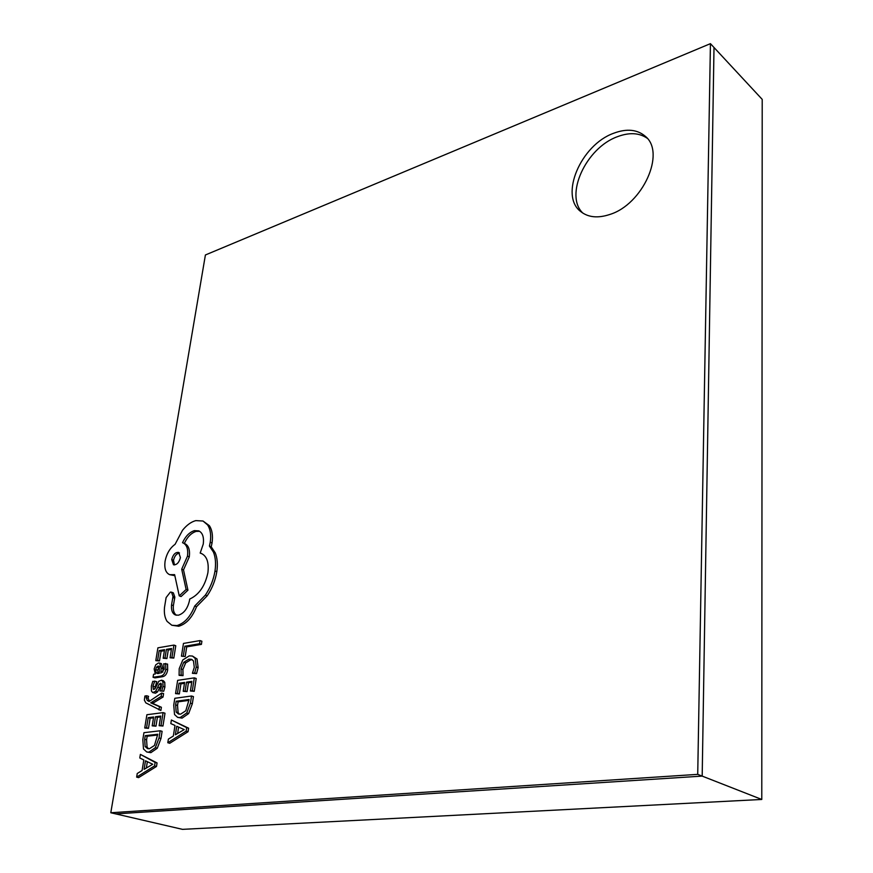 <?xml version="1.0" encoding="UTF-8"?>
<svg xmlns="http://www.w3.org/2000/svg" width="873" height="873" viewBox="0 0 873 873"><rect width="100%" height="100%" fill="white"/><g stroke="black" fill="none" stroke-linecap="round" stroke-linejoin="round"><path stroke-width="1.31" d="M110.795 812.752L697.723 774.362L710.436 43.65L205.406 254.971L110.795 812.752L182.479 829.35L761.78 799.461L762.205 99.38L714.005 47.491L702.187 776.108L761.78 799.461M697.723 774.362L702.187 776.108L115.705 813.898L702.187 776.108L714.005 47.491L710.436 43.65M613.686 133.242C580.709 144.951 559.2 195.803 580.829 211.637C588.271 217.464 597.94 218.403 609.834 214.463C642.615 204.478 665.99 152.83 645.376 136.352C637.268 129.411 626.705 128.375 613.686 133.242M647.144 138.207C639.134 132.761 629.247 132.249 617.462 136.679C585.87 147.875 564.144 195.617 582.88 213.121M136.646 777.123L138.6 777.625L156.507 766.45L157.064 762.926L140.378 754.392L139.789 757.982L143.816 759.957L142.092 770.51L137.236 773.5L136.646 777.123L154.554 765.927L155.121 762.402L140.378 754.392M144.722 727.995L146.555 727.776L148.214 717.671L153.637 716.984L152.197 725.845L154.052 725.627L155.492 716.744L160.697 716.078L159.148 725.703L161.036 725.474L163.087 712.63L146.904 714.725L144.722 727.995L148.475 728.333L150.123 718.228L153.495 717.802M159.148 725.703L162.956 726.03L165.008 713.208L163.087 712.63M152.197 725.845L155.972 726.183L157.402 717.311L160.567 716.908M158.973 709.902L159.486 706.694L150.713 702.82L161.134 696.458L161.691 693.02L149.108 701.477L147.253 700.43L146.162 697.527L146.675 695.77L144.907 696.021L144.361 700.091L145.813 702.863L160.872 710.469L161.396 707.272L152.753 703.42M149.512 701.205L148.061 698.105L148.574 696.348L146.675 695.77M152.622 703.365L163.033 697.047L163.589 693.609L161.691 693.02M154.696 689.081L156.736 681.606L152.786 681.322L151.345 686.102L151.422 691.023L152.71 692.573L155.634 691.329L157.762 687.182L159.65 687.782L161.45 684.279M157.762 687.182L159.235 684.072L160.785 683.275L161.418 686.353L159.868 690.903L163.731 691.22L164.91 687.007L164.768 682.326L163.48 680.798L161.592 680.198L158.777 681.278L155.11 688.579L153.452 689.495L152.928 686.167L154.848 681.005M152.71 692.573L155.47 693.217L157.522 691.918L159.65 687.782M153.059 677.284L154.947 677.885L162.302 676.761C165.204 676.313 166.994 674 167.671 669.853L167.551 664.08L163.72 663.775L164.2 669.209L160.818 673.138L161.167 668.107L159.584 663.076L158.373 663.011L155.71 664.877L154.161 668.969L155.318 674L153.561 674.272L153.059 677.284L160.414 676.16C163.316 675.702 165.117 673.389 165.794 669.231L165.674 663.458M162.804 672.21L163.044 668.729L161.45 663.687L159.584 663.076M177.656 717.388L182.086 718.13L188.644 713.579L192.333 703.769L193.435 696.61L191.525 695.999L174.807 698.302L173.738 705.144L174.535 714.54L177.656 717.388L180.165 717.551L186.724 712.99L190.434 703.169L191.525 695.999M185.196 656.507L186.713 646.871L201.412 644.383L201.892 641.24L200.026 640.586L183.461 643.434L181.453 656.18L185.196 656.507L181.453 656.18M179.096 675.331L181.148 675.025L181.027 668.871L183.756 662.323L188.852 659.159L191.438 659.301L193.468 660.937L194.286 667.343L192.398 673.312L194.668 672.974L196.25 667.005L195.17 658.362L192.431 656.049L189.245 655.874L182.773 659.977L179.205 668.707L179.096 675.331L183.024 675.647L182.915 669.493L185.633 662.945L190.729 659.802L192.3 659.726M192.398 673.312L196.556 673.596L198.138 667.638L197.047 658.995L192.431 656.049M175.549 693.62L177.437 693.358L179.03 683.253L184.607 682.435L183.232 691.296L185.141 691.023L186.516 682.151L191.885 681.366L190.401 690.98L192.344 690.707L194.308 677.874L177.645 680.351L175.549 693.62L179.336 693.948L180.918 683.865L184.465 683.341M190.401 690.98L194.243 691.318L196.196 678.496L194.308 677.874M183.232 691.296L187.04 691.634L188.415 682.762L191.744 682.282M167.802 742.737L169.744 743.283L188.066 731.716L188.612 728.191L171.392 720.007L170.824 723.597L175.004 725.463L173.345 736.015L168.38 739.115L167.802 742.737L186.145 731.148L186.68 727.624L171.392 720.007M155.798 660.643L157.609 660.337L159.202 650.592L164.571 649.676L163.186 658.231L165.019 657.936L166.405 649.37L171.555 648.486L170.071 657.762L171.937 657.456L173.913 645.082L157.904 647.831L155.798 660.643L159.475 660.959L161.069 651.225L164.419 650.658M170.071 657.762L173.803 658.089L175.779 645.725L173.913 645.082M163.186 658.231L166.896 658.558L168.271 650.003L171.403 649.468M146.751 751.991L150.854 752.668L157.271 748.259L160.97 738.493L162.105 731.334L160.185 730.777L143.947 732.676L142.823 739.518L143.488 748.979L146.751 751.991L148.923 752.133L155.329 747.714L159.039 737.947L160.185 730.777M171.839 625.254L178.758 626.247C186.342 624.02 192.267 617.506 196.534 606.713L207.207 595.801C212.204 588.358 215.402 580.338 216.81 571.728C217.868 564.318 217.344 558.022 215.249 552.849L211.222 546.804L212.041 542.995C213.077 535.782 212.194 530.009 209.378 525.688L203.005 521.017L195.792 520.614C191.122 521.868 186.691 525.11 182.49 530.315L175.08 544.326C169.951 548.026 166.623 553.657 165.073 561.241C164.168 568.356 165.695 572.83 169.646 574.674L174.622 574.652L179.249 595.855L186.124 589.482L181.693 569.174L187.499 556.123C188.317 549.106 186.8 544.697 182.97 542.875L182.512 542.711C185.513 536.251 189.474 532.214 194.406 530.62L198.749 530.86C202.569 532.705 204.075 537.102 203.278 544.032L200.19 553.067L201.216 553.417C206.846 556.003 209.073 562.419 207.905 572.688C205.068 585.979 199 594.764 189.725 599.053L189.517 600.384C187.717 608.437 184.039 613.37 178.463 615.192L175.538 615.007C172.45 613.697 171.108 610.336 171.534 604.934L173.018 596.488L171.523 592.178L170.366 592.101L166.11 597.579L164.517 607.281C163.938 613.108 164.801 617.822 167.103 621.401L171.839 625.254L176.913 625.592C184.487 623.344 190.412 616.829 194.701 606.037L205.373 595.102C210.371 587.649 213.579 579.617 214.998 571.007C216.057 563.587 215.533 557.29 213.448 552.107L209.422 546.062L210.24 542.242C211.288 535.029 210.404 529.256 207.588 524.924L203.005 521.017M176.499 615.247C174.011 613.61 172.963 610.402 173.367 605.611L174.851 597.165L173.345 592.865L171.523 592.178M200.19 553.067L202.089 553.831M184.312 543.432C187.313 536.982 191.274 532.966 196.196 531.373L199.611 531.319M179.249 595.855L181.082 596.543L187.946 590.181L183.505 569.883L189.299 556.854C190.107 549.837 188.601 545.429 184.76 543.617L182.97 542.875M169.646 574.674L174.851 575.689M183.33 655.874L184.847 646.227L186.713 646.871M184.847 646.227L199.546 643.728L201.412 644.383M199.546 643.728L200.026 640.586M181.148 675.025L183.024 675.647M194.668 672.974L196.556 673.596M177.437 693.358L179.336 693.948M179.03 683.253L180.918 683.865M185.141 691.023L187.04 691.634M186.516 682.151L188.415 682.762M192.344 690.707L194.243 691.318M189.092 699.502L176.193 701.248L175.626 704.871L176.193 712.073L178.441 714.005L180.635 714.136L185.796 710.775L189.092 699.502M188.961 700.375L178.103 701.837L177.535 705.46L178.103 712.652L179.478 714.179M176.193 701.248L178.103 701.837M176.728 726.271L175.397 734.782L184.247 729.599L176.728 726.271M186.145 731.148L188.066 731.716M186.68 727.624L188.612 728.191M178.605 727.144L177.623 733.418M157.609 660.337L159.475 660.959M159.202 650.592L161.069 651.225M165.019 657.936L166.896 658.558M166.405 649.37L168.271 650.003M171.937 657.456L173.803 658.089M159.344 666.601L158.035 666.034L156.562 667.114L155.678 669.493L156.071 672.614L157.118 673.487L159.279 673.378L159.344 666.601M159.432 666.797L157.555 670.104L158.177 673.552M156.071 672.614L157.948 673.225M159.868 690.903L163.731 691.22M161.843 690.619L163.022 686.407L162.88 681.726L161.592 680.198M159.486 706.694L161.396 707.272M151.586 703.06L153.484 703.638M150.734 702.732L152.633 703.311M151.738 702.23L153.637 702.809M161.134 696.458L163.033 697.047M146.555 727.776L148.475 728.333M148.214 717.671L150.123 718.228M154.052 725.627L155.972 726.183M155.492 716.744L157.402 717.311M161.036 725.474L162.956 726.03M157.784 734.237L145.256 735.677L144.667 739.289L145.136 746.546L147.504 748.598L149.414 748.718L154.456 745.466L157.784 734.237M157.653 735.022L147.177 736.223L146.588 739.835L147.068 747.081L148.541 748.75M145.256 735.677L147.177 736.223M145.485 760.809L144.1 769.331L152.753 764.257L145.485 760.809M154.554 765.927L156.507 766.45M155.121 762.402L157.064 762.926M147.362 761.758L146.348 767.967M171.719 559.571L173.498 564.787C176.761 565.038 179.074 562.638 180.427 557.585L178.67 552.402C175.364 552.162 173.05 554.551 171.719 559.571L173.52 560.291L174.469 564.94M176.913 625.592L178.758 626.247M194.701 606.037L196.534 606.713M205.373 595.102L207.207 595.801M209.422 546.062L211.222 546.804M186.124 589.482L187.946 590.181M181.693 569.174L183.505 569.883M171.534 604.934L173.367 605.611M179.489 552.958C176.488 553.624 174.502 556.068 173.52 560.291M181.027 668.871L182.915 669.493M183.756 662.323L185.633 662.945M188.852 659.159L190.729 659.802M196.25 667.005L198.138 667.638M195.17 658.362L197.047 658.995M180.165 717.551L182.086 718.13M186.724 712.99L188.644 713.579M190.434 703.169L192.333 703.769M175.626 704.871L177.535 705.46M176.193 712.073L178.103 712.652M165.794 669.231L167.671 669.853M161.167 668.107L163.044 668.729M160.414 676.16L162.302 676.761M158.035 666.034L159.235 666.426M156.562 667.114L158.439 667.736M155.678 669.493L157.555 670.104M152.928 686.167L154.816 686.756M153.572 692.627L155.47 693.217M155.634 691.329L157.522 691.918M159.235 684.072L161.123 684.672M160.414 683.253L161.079 683.461M163.022 686.407L164.91 687.007M162.88 681.726L164.768 682.326M147.253 700.43L149.152 701.008M146.162 697.527L148.061 698.105M148.923 752.133L150.854 752.668M155.329 747.714L157.271 748.259M159.039 737.947L160.97 738.493M144.667 739.289L146.588 739.835M145.136 746.546L147.068 747.081M214.998 571.007L216.81 571.728M213.448 552.107L215.249 552.849M210.24 542.242L212.041 542.995M207.588 524.924L209.378 525.688M173.498 574.892L174.786 575.394M187.499 556.123L189.299 556.854M194.406 530.62L196.196 531.373M172.745 597.492L174.578 598.18M173.018 596.488L174.851 597.165M184.247 729.599L183.461 729.37M151.182 702.929L153.081 703.507M152.742 764.29L152.164 764.137"/></g></svg>
